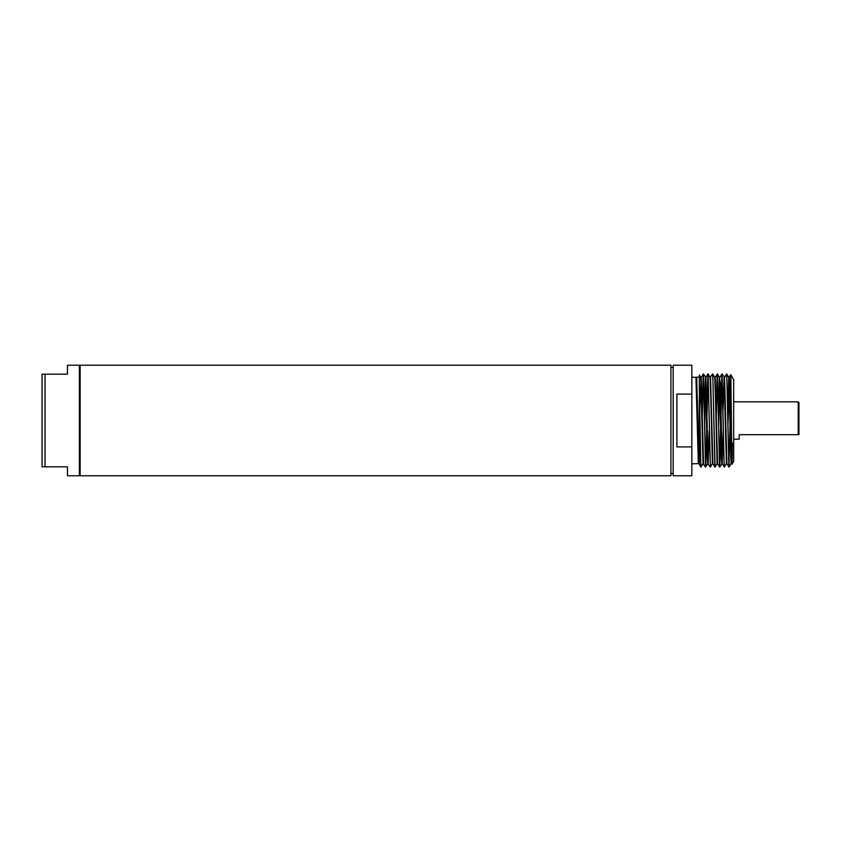 <?xml version="1.0" encoding="UTF-8"?>
<svg xmlns="http://www.w3.org/2000/svg" width="841" height="841" viewBox="0 0 841 841"><rect width="100%" height="100%" fill="white"/><g stroke="black" fill="none" stroke-linecap="round" stroke-linejoin="round"><path stroke-width="1.26" d="M732.343 442.986C732.006 481.136 731.691 463.086 731.376 420.5L730.861 375.738L730.366 401.273L730.787 374.697L733.667 379.69L733.667 461.31L731.954 464.274L731.554 463.601L729.242 377.378L728.001 424.926M730.335 416.074L730.366 413.825L731.323 414.066M702.035 420.5L703.192 373.982L703.591 380.206L705.525 467.018L703.055 463.622L700.732 377.399L699.313 374.939L699.313 386.608L699.313 375.023M698.64 458.408L698.587 459.775M698.345 463.549L695.938 377.178L698.398 463.601L691.849 463.822M730.787 374.697L728.748 377.399L726.771 373.982L728.705 460.794L729.094 467.028L731.081 463.601L728.748 377.399L727.749 410.04M724.322 380.079L724.553 377.399L726.55 373.972L726.939 380.206L728.863 467.018L726.887 463.601L724.574 377.378L722.104 373.982L724.038 460.794L724.427 467.028L726.414 463.601L724.08 377.399L723.081 410.04M721 416.074L721.988 374.487M721.988 460.921L721.725 463.622L721.336 457.84L719.412 377.399L717.436 373.982L719.36 460.794L719.77 467.018L720.748 430.96M716.322 416.074L717.31 374.487M713.914 420.5L715.081 467.028L717.079 463.601L715.502 398.939L714.745 377.399L712.769 373.982L713.914 420.5M709.247 420.5L710.414 467.028L712.411 463.601L710.834 398.939L710.077 377.399L708.101 373.982L709.247 420.5M706.987 416.074L707.975 374.487M710.414 467.028L708.101 373.982M703.549 463.601L701.215 377.399L703.433 373.982L705.746 467.028L706.745 430.96M702.319 416.074L703.307 374.487M699.313 377.178L696.684 377.178L697.851 420.5C698.335 450.524 698.839 473.22 699.313 460.311L699.313 464.348L700.858 467.018L699.313 386.608L700.69 460.794L701.079 467.028L703.065 463.601M691.849 377.178L696.085 377.43M698.945 463.549L699.313 397.183L699.313 460.311M709.215 430.96L708.217 463.601L705.883 377.399L707.859 373.982L706.882 410.04M710.55 377.399L712.884 463.601L714.861 467.018L712.926 380.206L712.537 373.972L710.077 377.399M717.415 373.972L715.218 377.399L717.552 463.601L719.528 467.018L717.594 380.206L717.194 373.982L716.217 410.04M720.632 424.926L719.644 466.513M723.218 430.96L722.219 463.601L724.196 467.018L721.883 373.972L720.884 410.04M729.977 424.926L728.989 466.513M733.667 439.17L739.197 439.17L739.197 434.692L798.204 434.692L798.204 401.83L733.667 401.83M798.204 401.83L798.95 402.576L798.95 434.692L798.204 434.692M691.849 394.082L691.849 365.225L673.178 365.225L673.178 475.775L691.849 475.775L691.849 394.082L676.91 394.082L676.91 446.918L691.849 446.918M670.929 475.775L670.929 365.225L80.137 365.225L80.137 475.775L670.929 475.775M45.036 466.808L67.448 466.808L67.448 475.775L79.39 475.775L79.39 365.225L67.448 365.225L67.448 374.192L42.05 374.192L45.036 374.192L45.036 466.808L42.87 466.808M42.05 466.808L42.05 374.192M731.649 450.923L731.081 463.601L731.817 461.288M726.656 460.921L726.887 463.601M719.77 467.018L722.219 463.601L720.684 398.939L720.295 383.16L719.391 377.378L718.414 410.04M717.31 460.921L717.552 463.601M707.975 460.921L707.723 463.622L707.334 457.84L705.399 377.399L704.411 410.04M700.973 380.079L699.744 410.04M699.628 416.074L699.313 433.588M698.692 459.775L698.64 460.921M719.644 380.079L718.656 424.926M714.745 377.399L714.976 380.079M705.641 380.079L704.653 424.926M699.88 430.96L699.313 457.147M698.398 463.601L696.569 377.378M710.193 467.018L707.744 463.601L705.536 467.028M705.883 377.399L703.433 373.982M721.862 373.982L719.885 377.399M673.178 473.525L670.929 473.525M673.178 367.475L670.929 367.475M80.137 365.972L79.39 365.972M80.137 475.028L79.39 475.028"/></g></svg>
